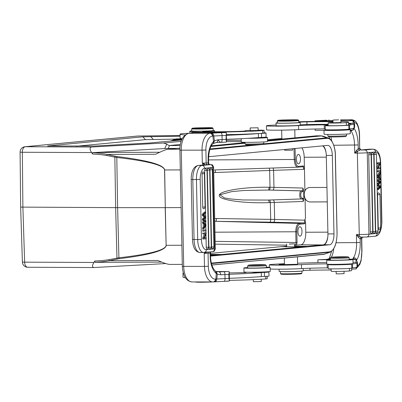<?xml version="1.0" encoding="UTF-8"?>
<svg xmlns="http://www.w3.org/2000/svg" width="402" height="402" viewBox="0 0 402 402"><rect width="100%" height="100%" fill="white"/><g stroke="black" fill="none" stroke-linecap="round" stroke-linejoin="round"><path stroke-width="0.6" d="M297.048 242.456L295.998 242.491C295.967 244.12 295.601 245.049 294.887 245.28L300.817 244.793A12.06 5.211 -90.2 0 0 305.771 232.245L305.565 222.381L304.43 223.763L299.807 224.205A7.256 3.136 -90.2 0 0 296.827 231.753L297.048 242.456L296.555 245.2L294.591 245.386M286.696 246.27L281.068 246.672L301.193 246.918M203.422 215.452L203.397 214.261L202.312 214.266L202.332 215.452L203.422 215.452A673.139 290.932 89.8 0 1 205.196 216.904L204.11 216.909A8.789 3.799 89.8 0 0 204.322 217.065A1361.941 588.634 89.8 0 0 202.407 219.05L202.432 220.035L203.518 220.03L203.497 219.045L202.407 219.05M203.397 214.261L205.668 211.99L205.688 213.035L204.181 214.377A14.849 6.417 -90.2 0 1 203.729 214.728M202.312 214.266L204.583 211.995L205.668 211.99M203.729 214.753A45.2 19.532 -90.2 0 1 204.161 215.065M204.166 215.04L205.759 216.361L205.784 217.593L204.598 218.859A10.924 4.718 -90.2 0 1 203.829 219.492A19.582 8.462 -90.2 0 1 204.392 219.869A477.616 206.427 89.8 0 0 205.854 220.904L205.874 221.929L204.789 221.934L202.432 220.035M205.874 221.929L203.518 220.03M203.497 219.045A1361.941 588.634 -90.2 0 1 205.407 217.06L204.322 217.065M202.332 215.452A673.139 290.932 -90.2 0 1 204.11 216.909M204.412 173.649A1.744 1.744 0 0 0 202.829 171.95A1.739 0.749 89.8 0 0 202.04 173.754L202.739 207.07A1.739 0.749 89.8 0 0 203.523 208.733A1.744 1.744 0 0 0 205.11 206.96L204.412 173.649L202.04 173.754M209.673 170.031A1.744 1.744 0 0 0 208.085 168.332A1.739 0.749 89.8 0 0 207.301 170.136L208.914 247.27A1.739 0.749 89.8 0 0 209.698 248.938A1.744 1.744 0 0 0 211.286 247.165L209.673 170.031L207.301 170.136M211.578 247.019L213.949 246.913A1.744 1.744 0 0 1 212.362 248.682A1.739 0.749 -90.2 0 1 211.578 247.019L209.965 169.885A1.739 0.749 -90.2 0 1 210.743 168.076A1.744 1.744 0 0 1 212.331 169.78L209.965 169.885M206.07 238.788L206.251 247.29L208.623 247.185L207.015 170.518A1.744 1.744 0 0 0 205.432 168.82A1.739 0.749 89.8 0 0 204.643 170.624L205.512 211.99M206.05 237.793L205.975 234.095M205.945 232.678L205.904 230.899M205.884 229.864L205.804 225.939M205.769 224.416L205.718 221.929M205.693 220.788L205.633 217.758M205.598 216.226L205.538 213.176M206.251 247.29A1.739 0.749 89.8 0 0 207.035 248.959A1.744 1.744 0 0 0 208.623 247.185M206.065 230.884L206.045 229.864L203.729 230.08L203.749 231.105L206.065 230.884M203.729 230.08L206.045 229.864M202.638 230.085L202.663 231.11L203.749 231.105M204.578 225.135A5.332 2.306 89.8 0 0 204.613 225.16L205.703 225.155A5.332 2.306 -90.2 0 1 205.241 224.768L204.553 223.994L204.608 226.612L205.271 225.688A11.306 4.889 -90.2 0 1 205.703 225.16M204.296 223.723L204.367 226.959L203.683 227.924L203.708 229.09L205.955 225.708L205.935 224.602L203.558 221.854L203.578 222.939L204.296 223.723L203.211 223.728L203.276 226.959L204.367 226.959M203.558 221.854L202.467 221.859L202.492 222.944L203.578 222.939M203.683 227.924L202.598 227.929L202.618 229.095L203.708 229.09M203.276 226.959L202.598 227.929M202.492 222.944L203.211 223.728M205.628 233.708L203.894 237.939L203.914 238.989L206.231 238.773L206.211 237.788L204.392 237.964L206.125 233.728L206.1 232.678L203.789 232.899L203.809 233.879L205.628 233.708M203.789 232.899L206.1 232.678M204.432 237.858L206.211 237.788M203.894 237.939L202.804 237.944L202.829 238.994L203.914 238.989M204.497 233.813L202.804 237.944M202.698 232.904L202.719 233.884L203.809 233.879M204.452 164.87L207.588 164.634A1.608 1.382 -94.6 0 1 206.171 163.026L202.317 163.142L202.96 164.418L204.1 163.709L202.317 163.142L202.045 150.152L205.899 150.036L206.171 163.026L208.08 162.875A1.608 1.382 85.4 0 0 209.502 164.478L208.216 162.87A1.608 1.382 -88.6 0 0 209.568 164.478L209.623 164.483M226.04 139.449L226.512 141.991L226.316 132.715L226.04 139.449A83.229 2.96 -1.2 0 1 222.12 139.594L217.914 139.77C217.829 141.439 217.276 142.363 216.261 142.539L213.005 143.65L213.552 142.68L213.517 141.559L214.492 140.77L217.914 139.77C219.19 141.388 220.256 142.243 221.1 142.338C221.738 142.177 222.08 141.263 222.12 139.594L222.05 135.575L213.799 135.992L214.487 140.75M212.874 136.057C212.663 134.384 211.839 133.449 210.392 133.248L209.955 133.283A2.814 2.422 85.4 0 1 212.432 136.092L212.874 136.057L213.502 141.564M189.005 133.288L188.101 133.439M245.069 143.886L245.888 144.67A8.578 0.307 -1.2 0 0 250.753 144.831A8.578 0.307 -1.2 0 0 263.029 144.313L263.818 143.494A9.382 0.332 -1.2 0 0 263.823 143.479A9.382 0.332 -1.2 0 1 253.124 144.032A9.382 0.332 -1.2 0 1 250.391 144.062A9.382 0.332 -1.2 0 1 245.069 143.886A9.382 0.332 -1.2 0 1 245.059 143.871L245.029 142.323M241.2 138.675L241.27 142.077A13.135 0.467 -1.2 0 0 254.411 142.268A13.135 0.467 -1.2 0 0 267.531 141.524L267.451 137.509A13.135 0.467 178.8 0 1 260.863 138.052A13.135 0.467 178.8 0 1 247.702 138.323M264.194 137.268A13.135 0.467 178.8 0 1 267.451 137.509M252.195 138.052L260.677 137.574M260.576 137.479L252.376 138.042M236.733 134.71L239.502 134.564L236.577 134.585M236.547 134.59C238.285 134.434 240.692 134.69 236.733 134.675C240.692 134.69 238.285 134.434 236.547 134.59M236.24 134.695L239.502 134.564L235.778 134.635M250.195 127.936L258.064 127.791L250.195 127.936M258.119 130.444L250.215 130.61M213.145 130.464A12.06 0.427 178.8 0 1 214.492 130.63A12.06 0.427 178.8 0 1 207.372 131.173A8.04 0.286 -1.2 0 0 202.623 131.534A8.04 0.286 -1.2 0 0 204.045 131.665A30.557 1.085 -1.2 0 0 237.959 131.379A10.723 0.382 -1.2 0 0 245.602 130.856A10.723 0.382 -1.2 0 0 245.466 130.796A9.382 0.332 178.8 0 1 245.346 130.745A9.382 0.332 178.8 0 1 250.205 130.354M258.114 130.168A9.382 0.332 178.8 0 1 264.104 130.354A9.382 0.332 178.8 0 1 262.702 130.56A39.401 1.402 178.8 0 1 218.442 132.092A39.401 1.402 178.8 0 1 189.799 131.348A39.401 1.402 178.8 0 1 190.623 131.042A12.06 0.427 178.8 0 1 191.709 130.911M291.591 119.776A10.186 0.362 -1.2 0 0 277.832 120.389A10.186 0.362 -1.2 0 0 284.43 120.605A10.186 0.362 -1.2 0 0 298.189 119.962A10.186 0.362 -1.2 0 0 291.591 119.776M284.254 121.163A10.723 0.382 -1.2 0 0 298.741 120.499A10.723 0.382 -1.2 0 0 298.736 120.489L298.786 122.509A10.723 0.382 -1.2 0 1 284.299 123.168A10.723 0.382 -1.2 0 1 277.345 122.957L277.305 120.952A10.723 0.382 -1.2 0 0 284.254 121.163M277.832 120.389L277.31 120.937A10.723 0.382 -1.2 0 0 277.305 120.952M338.605 119.831L332.946 120.077L338.605 119.831M340.906 122.565L333.002 122.731M340.881 121.414A39.401 1.402 178.8 0 1 348.574 122.082A39.401 1.402 178.8 0 1 346.328 122.6A9.382 0.332 178.8 0 1 335.901 123.032A9.382 0.332 178.8 0 1 328.102 122.871A9.382 0.332 178.8 0 1 332.841 122.479A10.723 0.382 -1.2 0 0 332.997 122.474M298.771 121.776A39.401 1.402 178.8 0 1 332.972 121.293M332.982 121.731A30.557 1.085 -1.2 0 0 306.917 121.876A8.04 0.286 -1.2 0 0 299.47 122.314A8.04 0.286 -1.2 0 0 299.731 122.384A12.06 0.427 178.8 0 1 300.123 122.479A12.06 0.427 178.8 0 1 288.073 123.163A12.06 0.427 178.8 0 1 276.008 122.987A12.06 0.427 178.8 0 1 277.34 122.761M328.102 122.871L328.158 125.55A9.382 0.332 -1.2 0 0 335.956 125.71A9.382 0.332 -1.2 0 0 346.383 125.278A39.401 1.402 -1.2 0 0 348.629 124.761L348.574 122.082M276.008 122.987L276.063 125.665A12.06 0.427 -1.2 0 0 288.128 125.841A12.06 0.427 -1.2 0 0 300.183 125.158L300.123 122.479M300.173 124.866A8.04 0.286 178.8 0 1 306.972 124.555A30.557 1.085 178.8 0 1 328.132 124.339M348.614 123.997L349.504 124.007M349.504 123.967L351.087 123.927M351.082 123.881L348.609 123.977M348.609 123.846L350.102 123.851L348.609 123.826M328.675 136.791A8.578 0.307 -1.2 0 0 337.253 136.906A8.578 0.307 -1.2 0 0 345.815 136.434L346.604 135.61A9.382 0.332 -1.2 0 0 346.609 135.6A9.382 0.332 -1.2 0 1 337.549 136.122A9.382 0.332 -1.2 0 1 327.856 136.007A9.382 0.332 -1.2 0 0 327.856 136.007L328.675 136.791M323.972 130.178L324.057 134.198A13.135 0.467 -1.2 0 0 337.198 134.389A13.135 0.467 -1.2 0 0 350.323 133.645L350.237 129.63A13.135 0.467 178.8 0 1 337.117 130.369A13.135 0.467 178.8 0 1 323.972 130.178A13.135 0.467 178.8 0 1 327.213 129.806M346.986 129.389A13.135 0.467 178.8 0 1 350.237 129.63M330.745 129.962L337.112 130.142L343.464 129.695M343.358 129.595L337.323 130.127L330.846 129.856M348.599 123.319L351.986 123.293A80.415 2.859 178.8 0 1 354.011 123.886A80.415 2.859 178.8 0 1 349.544 124.921A13.402 0.477 -1.2 0 0 348.8 125.092A13.402 0.477 -1.2 0 0 348.8 125.097A11.794 0.417 178.8 0 1 348.8 125.102A11.794 0.417 178.8 0 1 337.022 125.771A11.794 0.417 178.8 0 1 325.218 125.6A11.794 0.417 178.8 0 1 328.153 125.258M348.886 129.102A13.402 0.477 178.8 0 1 349.629 128.936A80.415 2.859 -1.2 0 0 354.092 127.901L354.011 123.886M325.218 125.6L325.303 129.615A11.794 0.417 -1.2 0 0 337.102 129.786A11.794 0.417 -1.2 0 0 348.886 129.122A11.794 0.417 -1.2 0 0 348.886 129.117L348.8 125.112M328.143 124.821L324.233 124.851A24.125 0.859 -1.2 0 0 298.57 125.59A18.763 0.668 178.8 0 1 278.099 126.168A18.763 0.668 178.8 0 1 266.446 125.796A18.763 0.668 178.8 0 1 271.842 125.213A61.652 2.191 178.8 0 1 276.048 124.987M266.446 125.796L266.531 129.811A18.763 0.668 -1.2 0 0 278.184 130.183A18.763 0.668 -1.2 0 0 298.656 129.605A24.125 0.859 178.8 0 1 324.319 128.871L325.288 128.861M323.977 130.333L315.143 130.293L315.113 129.007M314.957 121.404L314.942 120.871L315.811 120.756L326.504 120.198M378.227 185.307L377.141 185.312L378.729 186.634L379.82 186.628L378.227 185.307L378.202 184.046L379.393 182.779A10.924 4.718 -90.2 0 1 380.156 182.151A19.582 8.462 -90.2 0 1 379.594 181.774A477.616 206.427 89.8 0 0 378.131 180.739L378.111 179.709L380.468 181.609L380.488 182.598L378.578 184.578A8.789 3.799 -90.2 0 1 378.79 184.739A673.139 290.932 89.8 0 0 380.563 186.191L380.588 187.382L378.317 189.654L378.297 188.603L377.207 188.608L377.232 189.659L378.317 189.654M378.297 188.603L379.81 187.267A14.849 6.417 -90.2 0 1 380.257 186.91L379.166 186.915A14.849 6.417 89.8 0 0 378.719 187.272L377.207 188.608M380.257 186.91A45.2 19.532 -90.2 0 1 379.82 186.603M378.769 186.634A45.2 19.532 89.8 0 0 379.166 186.915M378.202 184.046L377.111 184.051L377.141 185.312M380.156 182.146L379.071 182.151A10.924 4.718 89.8 0 0 378.302 182.784L377.111 184.051M379.594 181.774L378.508 181.779A19.582 8.462 89.8 0 0 379.071 182.151M378.111 179.709L377.021 179.714L377.046 180.744A477.616 206.427 -90.2 0 1 378.508 181.779M377.046 180.744L378.131 180.739M378.267 228.034A1.739 0.749 89.8 0 0 379.051 229.698A1.744 1.744 0 0 0 380.639 227.929L378.267 228.034L377.573 194.724A1.739 0.749 89.8 0 1 378.352 192.915A1.744 1.744 0 0 1 379.94 194.613L377.573 194.724M373.011 231.652A1.739 0.749 89.8 0 0 373.795 233.321A1.744 1.744 0 0 0 375.383 231.547L373.011 231.652L371.398 154.519A1.739 0.749 89.8 0 1 372.177 152.715A1.744 1.744 0 0 1 373.765 154.413L371.398 154.519M368.734 154.775A1.739 0.749 -90.2 0 1 369.513 152.966A1.744 1.744 0 0 1 371.106 154.664L368.734 154.775L370.348 231.909L372.719 231.798L371.106 154.664M371.131 233.572A1.739 0.749 -90.2 0 1 370.348 231.909M375.669 231.17A1.739 0.749 89.8 0 0 376.453 232.833A1.744 1.744 0 0 0 378.041 231.06L375.669 231.17L374.061 154.499A1.739 0.749 89.8 0 1 374.845 152.695A1.744 1.744 0 0 1 376.433 154.393L374.061 154.499M377.925 170.755L377.945 171.78L380.257 171.559L380.237 170.533L376.835 170.76L376.855 171.785L377.945 171.78M376.835 170.76L380.237 170.533M379.433 177.644L379.377 175.031L378.714 175.95A11.306 4.889 -90.2 0 1 378.287 176.483A5.332 2.306 -90.2 0 1 378.744 176.87L379.433 177.644M379.689 177.915L379.624 174.684L380.302 173.714L380.282 172.548L378.031 175.935L378.056 177.036L380.433 179.784L380.408 178.699L379.689 177.915M378.031 175.935L376.945 175.94L376.965 177.041L378.056 177.036M376.965 177.041L379.342 179.789L380.433 179.784M376.945 175.94L379.192 172.553L380.282 172.548M378.362 167.935L380.096 163.699L380.071 162.649L377.759 162.87L377.779 163.85L379.594 163.679L377.865 167.91L377.885 168.961L380.202 168.745L380.181 167.76L378.362 167.935M377.865 167.91L376.774 167.915L376.8 168.966L377.885 168.961M378.463 163.785L376.774 167.915M377.759 162.87L376.669 162.875L376.689 163.855L377.779 163.85M376.669 162.875L380.071 162.649M378.403 167.83L380.181 167.76M361.614 237.215L359.318 236.301L358.383 237.326L360.137 238.833A1.608 1.507 92.1 0 1 361.614 237.215A1.608 1.502 -96.6 0 0 360.227 238.828L360.212 242.456L356.589 242.592L356.423 234.552L359.056 234.532A7.909 0.281 -1.2 0 0 368.966 234.185L377.222 233.401A10.723 4.633 -90.2 0 0 381.624 222.246L380.367 162.252A10.723 4.633 -90.2 0 0 375.513 151.981L367.257 152.765L368.966 234.185A2.814 2.538 84.6 0 1 366.694 236.999L361.549 237.22M358.383 237.326L356.423 234.557L359.318 236.301L357.348 153.117A2.814 0.99 -90.4 0 1 357.539 151.303L354.715 153.137L354.549 145.102A15.949 5.613 89.6 0 0 350.876 130.886L352.856 130.037M355.569 259.551L353.067 258.305L353.509 257.612C355.157 257.742 356.192 258.587 356.609 260.139M329.328 258.33L331.102 257.391M328.926 258.787L330.409 258.19M330.434 259.33L327.102 259.355A2.814 2.111 -93.5 0 0 326.997 259.36A2.814 2.111 -93.5 0 0 326.876 259.37M317.912 262.601L317.856 259.873L318.866 259.752A26.803 0.955 -1.2 0 0 327.102 259.355L330.434 258.19M353.067 258.305L352.765 259.164L353.624 259.34A80.415 2.859 178.8 0 1 354.835 259.481L355.961 259.657L356.016 262.481M353.866 259.34L353.624 259.34A21.447 0.764 -1.2 0 1 352.76 259.164L349.197 259.189M336.067 257.476A8.578 0.307 178.8 0 1 331.198 257.29A8.578 0.307 178.8 0 1 339.765 256.818A8.578 0.307 178.8 0 1 348.343 256.933A8.578 0.307 178.8 0 1 336.067 257.476M335.735 258.31A9.382 0.332 178.8 0 1 330.409 258.119A9.382 0.332 178.8 0 1 330.414 258.109L330.449 259.999A9.382 0.332 -1.2 0 0 335.776 260.184A9.382 0.332 -1.2 0 0 349.207 259.602L349.167 257.727A9.382 0.332 178.8 0 1 335.735 258.31M348.343 256.933L349.162 257.717A9.382 0.332 178.8 0 1 349.167 257.727M349.197 259.275A13.135 0.467 178.8 0 1 352.961 259.526A13.135 0.467 178.8 0 1 334.157 260.34A13.135 0.467 178.8 0 1 326.695 260.074A13.135 0.467 178.8 0 1 330.439 259.672L318.726 259.757M326.695 260.074L326.781 264.094A13.135 0.467 -1.2 0 0 334.243 264.355A13.135 0.467 -1.2 0 0 353.041 263.541L352.961 259.526M345.941 264.104L337.378 264.596L333.901 264.36M284.45 264.184L279.018 264.531L281.792 264.667L297.606 264.275L297.455 256.913M336.117 271.435L336.167 273.807L338.414 273.888L344.072 273.641L344.022 271.285M303.229 270.566A8.04 0.286 178.8 0 1 310.022 270.25A30.557 1.085 178.8 0 1 331.183 270.038M279.068 269.194L279.114 271.36A12.06 0.427 -1.2 0 0 291.184 271.536A12.06 0.427 -1.2 0 0 303.234 270.858L303.183 268.521M331.158 268.832L331.208 271.244A9.382 0.332 -1.2 0 0 339.012 271.41A9.382 0.332 -1.2 0 0 349.433 270.973A39.401 1.402 -1.2 0 0 351.68 270.461L351.634 268.199M212.246 281.938A10.186 0.362 178.8 0 1 200.412 282.224A10.186 0.362 178.8 0 1 195.417 282.028L195.322 281.938M253.335 279.641L253.376 281.691L261.285 281.526L261.235 279.244M229.411 280.355A39.401 1.402 -1.2 0 0 265.812 278.933A9.382 0.332 -1.2 0 0 267.214 278.727L267.159 276.269M253.28 265.355A8.578 0.307 178.8 0 1 248.411 265.169A8.578 0.307 178.8 0 1 256.978 264.697A8.578 0.307 178.8 0 1 265.551 264.812A8.578 0.307 178.8 0 1 253.28 265.355M265.551 264.812L266.375 265.596A9.382 0.332 178.8 0 1 266.38 265.606A9.382 0.332 178.8 0 1 252.948 266.189A9.382 0.332 178.8 0 1 247.617 266.003A9.382 0.332 178.8 0 1 247.627 265.988L248.411 265.169M247.617 266.003L247.657 267.878A9.382 0.332 -1.2 0 0 252.989 268.064A9.382 0.332 -1.2 0 0 266.42 267.481L266.38 265.606M266.41 267.154A13.135 0.467 178.8 0 1 270.169 267.405A13.135 0.467 178.8 0 1 251.371 268.219A13.135 0.467 178.8 0 1 243.908 267.953A13.135 0.467 178.8 0 1 247.652 267.551M243.908 267.953L243.989 271.973A13.135 0.467 -1.2 0 0 251.451 272.234A13.135 0.467 -1.2 0 0 270.255 271.42L270.169 267.405M263.154 271.983L254.587 272.476L251.109 272.239M229.366 278.325A80.415 2.859 -1.2 0 0 261.36 276.616A13.402 0.477 178.8 0 1 264.476 276.43A11.794 0.417 -1.2 0 0 269.008 276.003L268.928 271.983A11.794 0.417 178.8 0 1 264.39 272.41A13.402 0.477 -1.2 0 0 261.275 272.601A80.415 2.859 178.8 0 1 229.286 274.305M229.251 272.868A24.125 0.859 -1.2 0 0 232.321 272.878L245.858 272.591A11.794 0.417 178.8 0 1 245.341 272.481A11.794 0.417 178.8 0 1 247.245 272.209M267.013 271.797A11.794 0.417 178.8 0 1 268.928 271.983M183.418 273.43A61.652 2.191 178.8 0 1 182.955 273.174L183.041 277.194A61.652 2.191 -1.2 0 0 185.352 277.737M182.955 273.174A61.652 2.191 178.8 0 1 183.277 272.943M289.505 244.029L293.148 243.873L289.505 244.029M289.214 244.084L294.555 243.843L289.214 244.084M300.47 158.951A4.693 2.025 89.8 0 0 298.425 154.453A4.693 2.025 89.8 0 0 296.42 159.152A4.693 2.025 89.8 0 0 298.465 163.835A4.693 2.025 89.8 0 0 300.47 158.951M301.982 231.266A4.693 2.025 89.8 0 0 299.942 226.763A4.693 2.025 89.8 0 0 297.932 231.467A4.693 2.025 89.8 0 0 299.977 236.145A4.693 2.025 89.8 0 0 301.982 231.266M214.693 218.502L216.482 218.527A2.678 0.719 -89.1 0 1 215.758 221.311L269.953 222.165A2.678 0.719 90.9 0 0 270.682 219.381L274.631 219.447A2.678 1.116 -88.6 0 1 273.511 222.236L303.706 222.964C304.414 222.733 304.776 221.809 304.801 220.175L274.631 219.447L274.275 202.442L270.33 202.573A2.678 0.724 87.8 0 0 269.561 200.005M214.753 221.296L299.083 223.401A0.804 0.724 84.6 0 1 299.807 224.205M302.912 188.041C302.887 189.674 302.52 190.603 301.817 190.829L272.837 190.131A2.678 1.116 -88.6 0 0 273.963 187.347L270.008 187.277L269.657 170.468L273.606 170.337L273.963 187.347L302.912 188.041L303.676 190.246L302.54 191.633L302.068 191.674A3.236 1.397 -90.2 0 0 300.741 195.04A3.236 1.397 -90.2 0 0 302.203 198.146L302.676 198.101L303.862 199.261L303.771 194.754L305.078 198.94C306.455 200.894 308.254 201.899 310.48 201.96L327.263 201.884M294.028 148.594L292.566 148.81M214.743 169.945A2.678 0.724 -92.2 0 1 215.517 172.513L269.657 170.468A2.678 0.724 87.8 0 0 269.159 168.152M213.733 172.579L215.517 172.513M214.678 169.94L297.907 167.202C295.787 166.93 294.571 164.358 294.259 159.478L295.309 159.443L295.088 148.74L294.033 148.775L294.259 159.478L208.548 159.911M269.064 187.262A2.678 0.719 -89.1 0 1 268.34 190.045L269.28 190.061A2.678 0.719 90.9 0 0 270.008 187.277L269.064 187.262C243.667 186.814 218.839 190.91 219.211 195.488C219.03 200.07 244.019 203.618 269.385 202.608L268.546 200.035M301.425 198.955L267.43 200.075L242.763 199.96L230.416 198.95L224.296 197.9L219.914 194.769L231.708 191.613L243.903 190.493L268.34 190.045L301.344 190.875A0.804 0.724 84.6 0 1 302.068 191.674M305.565 222.381C304.957 220.944 304.927 219.472 305.475 217.964L304.801 220.175M309.756 187.513C301.761 188.061 302.711 202.342 310.711 201.935L327.263 201.864M326.957 187.422L309.64 187.523C307.646 187.759 306.063 188.769 304.902 190.558L303.771 194.754L303.676 190.246M301.59 198.945L301.987 198.905A0.804 0.724 -95.4 0 0 302.028 198.905C302.716 199.035 303.103 199.894 303.193 201.472L303.862 199.261M302.565 166.76C303.259 166.89 303.651 167.75 303.736 169.327L304.409 167.116L304.203 157.252A12.06 5.211 -90.2 0 0 301.937 147.841M297.988 167.192L302.53 166.76A0.804 0.724 -95.4 0 0 303.219 165.956L304.409 167.116L304.902 190.558M20.643 207.13L22.401 262.064L24.643 262.159A5.362 3.121 90.3 0 0 27.738 267.25L27.738 267.25A5.362 3.121 90.3 0 0 27.874 267.25M165.755 263.556L94.038 267.551C92.073 267.255 92.023 265.561 93.892 262.471L94.877 260.993L94.807 262.275L95.671 262.325M177.036 148.393L164.74 148.539L92.505 152.67C98.842 153.046 103.696 153.639 107.063 154.448L117.042 156.554C148.067 160.383 163.941 164.855 164.664 169.966L165.297 207.653L164.559 169.971C163.845 165.197 147.926 161.031 116.806 157.463L117.615 207.648L165.192 207.653L166.137 245.31C165.624 250.079 149.876 254.24 118.907 257.798L108.852 259.677L109.289 260.692C105.952 261.456 101.123 261.988 94.802 262.28M182.292 264.385L170.071 264.431C167.815 264.4 163.765 263.089 157.911 260.496L109.289 260.687L119.178 258.677C150.047 254.873 165.735 250.416 166.242 245.31L181.89 245.25M166.137 245.31L165.297 207.653L181.101 207.588M115.183 156.217A1.342 0.759 102.9 0 0 114.841 157.147L116.806 157.463A1.342 0.673 96.4 0 1 117.042 156.554M119.178 258.677A1.342 0.683 -96.4 0 1 118.907 257.798L117.615 207.648L115.655 207.643L114.841 157.147L106.671 155.499L107.063 154.448L155.685 154.257C161.795 151.167 165.905 149.494 168.026 149.248L179.89 149.202M179.92 148.117L168.026 149.248M92.51 152.675L92.636 154.056L91.586 152.569C89.535 149.323 89.566 147.474 91.681 147.026L163.594 143.017L166.765 144.122L169.031 145.564L180.166 145.519M182.091 138.936L178.327 139.092L182.046 139.027M182.011 139.102L175.076 139.223L182.061 138.856L175.925 138.891L182.166 138.785M181.935 139.258L174.644 139.388L181.975 139.182M179.774 139.484L175.991 139.61L179.774 139.484M181.744 139.685L173.865 139.685L181.905 139.333M181.865 139.414L180.88 139.605L181.784 139.6M181.659 139.896L174.88 140.087L180.825 140.052M179.312 140.197L172.021 140.398L178.935 140.137L172.855 140.072L179.699 139.881L173.433 139.851L181.699 139.795M172.021 140.398L172.011 140.891M172.016 140.479L170.599 141.027M171.533 140.936L172.011 140.75M175.729 139.092L145.474 139.645L76.47 146.212M180.086 136.193L142.886 136.826L145.474 139.645M181.624 139.976L149.474 143.001L94.666 146.057L47.602 145.966L142.886 136.826M137.881 136.027A5.362 1.442 89.4 0 0 137.826 136.022A5.362 1.442 89.4 0 0 137.775 136.027A5.362 4.829 -95.4 0 0 137.378 136.047L24.954 146.745A5.362 4.829 84.6 0 1 25.351 146.725A5.362 3.121 90.3 0 0 22.341 152.257L20.1 152.137L20.643 207.105L115.655 207.643L116.957 258.104A1.342 0.779 -102.5 0 0 117.334 259.004M163.594 143.017L181.116 141.348M169.031 145.564L180.332 144.489M241.26 141.584L226.502 141.64M281.817 138.419L267.496 139.78M208.568 156.725L327.6 145.398A10.452 4.517 -90.2 0 1 327.776 145.388A10.452 4.517 -90.2 0 1 332.333 155.413L333.977 233.889A10.452 4.517 -90.2 0 1 329.68 244.763L210.563 256.099M323.012 145.836A10.452 4.517 -90.2 0 1 326.072 152.705A12.276 5.306 89.8 0 0 322.67 145.866M327.831 236.672A10.452 4.517 -90.2 0 1 323.67 244.783A12.276 5.306 89.8 0 0 327.831 236.672A10.452 4.517 89.8 0 0 327.931 233.909L326.288 155.438A10.452 4.517 89.8 0 0 326.072 152.705M210.547 255.546L323.64 244.783A10.452 4.517 89.8 0 0 323.67 244.783M263.451 143.871L326.761 137.846L328.359 138.067L323.123 136.172M209.799 149.519L327.102 138.353A18.341 7.924 -90.2 0 1 335.404 155.926L337.067 232.783C336.966 243.16 334.65 249.617 330.117 252.16L211.467 263.581M267.511 140.464L316.173 135.831A20.909 9.035 -90.2 0 1 316.53 135.816L320.625 135.816A2.663 2.397 84.6 0 1 321.369 135.941L326.761 137.846A0.538 0.482 84.6 0 1 327.102 138.353M211.382 145.805L245.034 142.604M286.711 246.808L285.721 246.833M294.606 246.25L307.445 246.325M302.138 246.833L294.621 246.788M284.671 149.484L284.686 150.268L292.204 150.172L292.596 150.102L292.566 148.73M215.562 255.069L210.537 255.044M216.507 254.984L210.537 254.948M210.527 254.411L221.809 254.476M301.897 271.079L301.942 273.159A10.723 0.382 178.8 0 1 301.932 273.174L301.41 273.722A10.186 0.362 178.8 0 1 287.651 274.335A10.186 0.362 178.8 0 1 281.053 274.149L280.511 273.621A10.723 0.382 178.8 0 1 280.501 273.611L280.455 271.531M301.932 273.174A10.723 0.382 178.8 0 1 287.455 273.822A10.723 0.382 178.8 0 1 280.511 273.621M301.676 271.099A10.723 0.382 178.8 0 1 291.184 271.626A10.723 0.382 178.8 0 1 280.681 271.541M353.016 262.305L354.896 262.295A80.415 2.859 178.8 0 1 356.921 262.888A80.415 2.859 178.8 0 1 352.453 263.923A13.402 0.477 -1.2 0 0 351.71 264.094A13.402 0.477 -1.2 0 0 351.715 264.099A11.794 0.417 178.8 0 1 351.715 264.104A11.794 0.417 178.8 0 1 339.931 264.772A11.794 0.417 178.8 0 1 328.132 264.601A11.794 0.417 178.8 0 1 330.032 264.33M328.132 264.601L328.213 268.616A11.794 0.417 -1.2 0 0 340.017 268.787A11.794 0.417 -1.2 0 0 351.8 268.124A11.794 0.417 -1.2 0 0 351.795 268.119A13.402 0.477 178.8 0 1 352.539 267.938A80.415 2.859 -1.2 0 0 357.006 266.903L356.921 262.888M270.204 268.983A18.763 0.668 -1.2 0 0 301.565 268.606A24.125 0.859 178.8 0 1 327.228 267.873L328.198 267.863M326.776 263.858A24.125 0.859 -1.2 0 0 301.485 264.591A18.763 0.668 178.8 0 1 281.008 265.169A18.763 0.668 178.8 0 1 269.355 264.797A18.763 0.668 178.8 0 1 274.752 264.214A61.652 2.191 178.8 0 1 284.44 263.727M297.586 263.215A61.652 2.191 178.8 0 1 310.57 262.833A26.803 0.955 -1.2 0 0 318.927 262.566L326.746 262.506M355.961 259.657L357.484 262.194L357.564 266.209L356.152 268.933L351.655 269.149M356.122 267.345L356.152 268.933M352.931 259.496L354.835 259.481M329.062 119.962L329.107 119.962A2.814 2.623 -96.4 0 0 328.806 119.982M354.328 122.002A2.814 2.633 -96.6 0 0 351.705 119.791L353.428 120.856M362.519 149.84L372.915 149.177L364.664 149.966A2.814 2.538 84.6 0 1 367.257 152.765A7.909 0.281 178.8 0 1 357.348 153.117L354.715 153.137L356.559 150.288A1.608 0.377 49.2 0 0 357.539 151.303L359.875 150.167A1.608 1.502 83.4 0 1 358.338 148.574L359.659 148.418A1.608 1.502 83.4 0 0 361.197 150.016L362.383 149.835M350.057 129.801L350.876 130.896M350.378 130.293L351.398 130.127M356.559 150.288L358.338 148.574M359.79 150.177A1.608 1.497 75 0 1 358.247 148.589L358.172 144.966L333.735 145.258M362.503 149.83L361.162 149.901M335.183 119.907L334.826 119.917M350.248 130.137L353.242 129.931L354.654 127.208L354.569 123.193L353.046 120.655L340.866 120.565M332.956 120.625L315.957 120.751A26.803 0.955 -1.2 0 0 326.821 120.173M353.046 120.655L353.107 123.479M353.207 128.344L353.242 129.931M281.887 139.097L281.641 130.147M207.553 127.65A10.186 0.362 -1.2 0 0 192.196 128.273A10.186 0.362 -1.2 0 0 202.382 128.434A10.186 0.362 -1.2 0 0 212.552 127.846A10.186 0.362 -1.2 0 0 207.553 127.65M192.196 128.273L191.669 128.821A10.723 0.382 -1.2 0 0 191.664 128.831A10.723 0.382 -1.2 0 0 197.754 129.047A10.723 0.382 -1.2 0 0 213.105 128.384A10.723 0.382 -1.2 0 0 213.095 128.369L212.552 127.846M191.664 128.831L191.709 130.977A10.723 0.382 -1.2 0 0 197.799 131.193A10.723 0.382 -1.2 0 0 213.15 130.524L213.105 128.384M226.356 134.66A39.401 1.402 -1.2 0 0 262.757 133.238A9.382 0.332 -1.2 0 0 264.159 133.032L264.104 130.354M227.748 134.821L226.361 134.791M226.361 134.896L227.14 134.906L226.366 134.946M226.366 134.966L227.663 134.891L226.361 134.871M226.361 134.811L227.748 134.791M235.024 134.6L232.492 134.665L235.029 134.76M231.386 134.851L231.748 134.836M228.949 134.891L229.296 134.77M232.024 134.816L228.683 134.881L232.306 134.76M228.391 134.836L228.683 134.881M226.457 139.323A80.415 2.859 -1.2 0 0 258.446 137.615A13.402 0.477 178.8 0 1 261.566 137.429A11.794 0.417 -1.2 0 0 266.099 137.002L266.013 132.982A11.794 0.417 178.8 0 1 261.481 133.409A13.402 0.477 -1.2 0 0 258.365 133.6A80.415 2.859 178.8 0 1 226.371 135.303M264.154 132.796A11.794 0.417 178.8 0 1 266.013 132.982M185.121 134.936A61.652 2.191 178.8 0 1 180.041 134.173A61.652 2.191 178.8 0 1 180.453 133.911A18.763 0.668 178.8 0 1 189.839 133.213L189.799 131.348M180.041 134.173L180.126 138.193A61.652 2.191 -1.2 0 0 182.207 138.71M190.503 133.147L192.206 132.529L225.286 132.534A80.415 2.859 178.8 0 1 220.909 132.695L211.417 133.168A2.814 2.322 85.8 0 1 213.799 135.992L212.879 136.067M221.175 142.333A80.415 2.859 -1.2 0 0 225.487 142.172L216.336 142.534M225.487 142.172L226.512 141.991M226.316 132.715L225.286 132.534M213.628 143.172L214.492 140.77M215.552 271.214C212.497 268.33 210.839 263.481 210.573 256.677L210.181 256.737A18.763 9.553 90 0 0 216.266 273.455L215.874 279.073C215.728 280.747 214.934 281.686 213.487 281.892L213.648 281.882M203.095 165.001L202.96 164.418A4.698 4.04 -94.6 0 0 202.553 165.051M204.603 164.86L205.04 164.76L204.1 163.709M204.914 164.83L198.367 165.463A13.537 5.849 89.8 0 0 192.809 179.543L191.211 179.488C191.096 173.558 192.729 166.478 198.161 165.473A2.814 2.538 84.6 0 1 198.367 165.463L201.995 165.448A2.814 2.538 84.6 0 1 204.593 168.247L212.849 167.463A2.814 2.538 -95.4 0 0 210.251 164.659L201.995 165.448A13.537 5.849 -90.2 0 0 196.432 179.528L192.809 179.543L194.065 239.537L197.694 239.522L201.442 239.396L200.186 179.403A10.723 4.633 -90.2 0 1 204.593 168.247M216.16 271.546L217.301 274.169L216.778 279.003L215.874 279.068M215.547 271.26L216.266 273.455L217.311 274.169L220.743 274.752L224.949 274.576L225.045 278.596A83.229 2.96 -1.2 0 0 228.949 278.45L229.421 280.993L224.065 281.34A2.814 1.075 -92 0 0 225.045 278.596L216.778 279.003A2.814 2.327 85.8 0 1 214.668 281.807A2.814 2.327 85.8 0 1 214.507 281.812L224.025 281.34A2.814 1.075 -92 0 0 224.07 281.34L213.236 281.918A2.814 2.422 85.4 0 1 213.065 281.928A16.216 8.256 -90 0 1 212.723 281.938A16.216 8.256 -90 0 1 204.477 266.39L208.331 266.275A13.402 6.824 -90 0 0 215.432 279.114A2.814 2.422 85.4 0 1 213.236 281.918L191.96 281.938A16.216 8.256 90 0 0 192.091 281.938M210.573 256.677L210.482 252.406L210.105 253.114L204.206 253.401L205.97 252.793L204.794 252.129L204.206 253.401L204.477 266.39L183.714 266.39A16.216 8.256 90 0 0 191.96 281.938C186.206 281.169 182.995 275.968 182.332 266.33L183.714 266.39L181.277 150.152L179.895 150.097L182.332 266.33M210.568 251.858A1.608 1.377 -100.6 0 0 210.105 253.114L210.181 256.737M210.477 251.868A1.608 1.382 -94.6 0 0 209.975 253.129M205.97 252.793L206.864 251.803M215.819 271.531L228.195 271.536A80.415 2.859 178.8 0 1 223.813 271.697A21.447 0.764 -1.2 0 0 218.969 271.898C219.994 272.124 220.582 273.074 220.743 274.752M217.874 271.898L216.165 271.546M228.949 278.45L228.864 274.435L229.23 271.717L228.195 271.536M229.421 280.993L229.23 271.717M215.231 244.16L286.676 245.165M294.586 245.275L294.887 245.28M284.691 246.325L286.696 246.135M281.068 246.672L210.502 253.391M202.739 207.07L205.11 206.96M208.914 247.27L211.286 247.165M207.015 170.518L204.643 170.624M205.241 224.768L204.568 224.773M205.271 225.688L204.588 225.693M201.442 239.396A10.723 4.633 -90.2 0 0 206.296 249.667L214.552 248.883L212.849 167.463A7.909 0.281 178.8 0 0 213.623 167.327C212.784 165.232 212.236 164.398 211.975 164.82L209.563 164.478M208.618 163.458L208.532 159.187L208.141 159.247L208.08 162.875M213.517 141.589A18.763 9.553 90 0 0 208.141 159.247M216.397 142.529A21.447 0.764 178.8 0 1 220.954 142.343M225.954 135.434A83.229 2.96 178.8 0 1 222.05 135.575A2.814 1.075 -92 0 0 220.909 132.695M207.382 131.74L207.372 131.173M346.383 125.278L346.328 122.6M306.972 124.555L306.917 121.876M349.544 124.921L349.629 128.936M324.233 124.851L324.319 128.871M298.57 125.59L298.656 129.605M379.81 187.267L378.719 187.272M379.393 182.779L378.302 182.784M330.941 136.936A15.949 5.613 -90.4 0 1 331.66 140.916M353.509 257.612A15.949 5.613 89.6 0 0 356.589 242.592L336.052 242.748M356.624 260.084A18.763 6.603 89.6 0 0 360.212 242.456M310.022 270.25L309.982 268.234M265.757 276.36L265.812 278.933M261.36 276.616L261.275 272.601M264.476 276.43L264.39 272.41M269.385 202.608L270.33 202.573L270.682 219.381L216.482 218.527M296.827 231.753L214.98 232.195M215.17 241.356L295.998 242.491L295.772 231.788C295.872 226.884 296.977 224.09 299.083 223.401L303.706 222.964A0.804 0.724 -95.4 0 1 304.43 223.763M269.953 222.165L273.511 222.236M273.199 199.884A2.678 1.121 -91.9 0 1 274.275 202.442L303.193 201.472M295.309 159.443A7.256 3.136 -90.2 0 0 298.596 166.398A0.804 0.724 84.6 0 1 297.907 167.202M298.596 166.398L303.219 165.956M272.903 168.026A2.678 1.121 -91.9 0 1 273.606 170.337L303.736 169.327M269.28 190.061L272.837 190.131M305.078 198.94L305.475 217.964M302.203 198.146A0.804 0.724 84.9 0 1 301.55 198.95L302.028 198.905A0.804 0.724 -95.4 0 0 302.676 198.101M301.47 198.955L301.55 198.95A0.804 0.724 84.9 0 1 301.51 198.95L267.43 200.075M301.51 198.95C299.269 199.402 299.088 190.844 301.344 190.875L301.817 190.829A0.804 0.724 -95.4 0 1 302.54 191.633M91.586 152.569L22.341 152.257L22.884 207.226L24.643 262.159L93.892 262.471M180.312 169.905L164.559 169.971M108.857 259.687A167.086 135.675 85.1 0 1 94.877 260.988M93.37 152.519L159.77 152.257M168.222 148.428L169.538 145.559M166.765 144.122L164.74 148.539M153.212 139.353L150.624 136.534M48.923 146.052L48.381 145.82M137.378 136.047A5.362 5.362 0 0 1 137.826 136.022L180.071 135.554L137.775 136.027L25.351 146.725L91.681 147.026M226.477 140.328L241.23 140.273L226.477 140.338M332.333 155.413L326.288 155.438M333.977 233.889L327.931 233.909M329.68 244.763L323.64 244.783M335.293 155.906L337.017 232.793A18.341 7.924 -90.2 0 1 329.484 251.868L211.351 263.114M330.107 252.16L323.846 254.33L329.158 252.381A0.538 0.482 -95.4 0 0 329.484 251.868M209.98 148.961L253.717 144.8M328.374 138.062C331.168 138.283 335.499 146.273 335.459 155.916L335.404 155.926M323.107 254.461A2.663 2.397 -95.4 0 0 323.303 254.451A2.663 2.397 -95.4 0 0 323.846 254.33L211.864 264.988M211.035 146.444L245.049 143.207M267.526 141.067L321.369 135.941L323.113 136.172L320.982 135.796M211.145 146.233L245.044 143.006M267.521 140.871L320.625 135.816L316.173 135.831M92.636 154.061A167.086 135.781 86.8 0 1 106.671 155.489M322.258 244.918L300.817 244.793M305.771 232.245L327.896 232.15M326.323 157.157L304.203 157.252M349.383 268.43L349.433 270.973M352.453 263.923L352.539 267.938M351.8 268.124L351.715 264.104L351.795 268.119M327.153 264.194L327.228 267.873M301.485 264.591L301.565 268.606M333.73 248.748A15.949 5.613 -90.4 0 1 331.283 257.255M354.504 122.575A13.402 4.718 -90.4 0 1 359.388 135.429L359.569 135.389C359.458 130.745 358.679 126.886 357.227 123.826C356.202 121.419 354.433 120.072 351.921 119.776L340.534 119.861M340.675 119.876L351.705 119.791A16.216 5.708 -90.4 0 1 351.921 119.776M357.554 265.576A13.402 4.718 -90.4 0 0 361.82 251.667L361.086 260.757L359.84 264.335L357.338 267.531M361.82 251.667L361.549 238.677L360.227 238.828M362.946 237.059C362.855 236.647 362.448 237.175 361.73 238.637L361.549 238.677A1.608 1.502 83.4 0 1 362.423 237.195M361.699 237.21L366.483 237.009M366.694 236.999L374.95 236.21A2.814 2.538 -95.4 0 0 377.222 233.401M381.624 222.246L381.9 222.195C381.337 231.421 379.021 236.09 374.95 236.21M381.9 222.195L380.644 162.207L380.367 162.252M369.292 149.192A2.814 2.538 -95.4 0 0 369.081 149.202L369.523 149.182A13.537 5.849 89.8 0 0 369.292 149.192M375.513 151.981A2.814 2.538 -95.4 0 0 372.915 149.177A13.537 5.849 -90.2 0 1 373.146 149.167L369.523 149.182M364.664 149.966L361.197 150.016M358.172 144.966A18.763 6.603 89.6 0 0 354.308 128.791M359.388 135.429L359.659 148.418L359.569 135.389M351.423 119.826L350.785 119.902C349.569 120.072 349.544 120.218 350.715 120.339A2.814 2.698 -84.3 0 1 351.087 120.354M352.509 120.525A2.814 2.688 -97.8 0 0 350.785 119.902M350.715 120.339A80.415 2.859 178.8 0 1 351.926 120.479M262.757 133.238L262.702 130.56M258.446 137.615L258.365 133.6M261.566 137.429L261.481 133.409M191.357 133.067A26.803 0.955 -1.2 0 0 192.206 132.529M189.176 133.278L209.955 133.283A16.216 8.256 -90 0 0 202.045 150.152L181.277 150.152A16.216 8.256 90 0 1 188.558 133.379M211.417 133.168L210.397 133.248M215.432 279.114L215.869 279.078M205.899 150.036A13.402 6.824 -90 0 1 212.432 136.092M210.251 164.659L207.588 164.634M200.186 179.403L196.432 179.528L197.694 239.522A13.537 5.849 -90.2 0 0 203.588 252.501A13.537 5.849 -90.2 0 0 203.819 252.491A2.814 2.538 84.6 0 0 204.025 252.481L199.96 252.516A13.537 5.849 89.8 0 1 194.065 239.537L192.468 239.476L191.211 179.488M206.296 249.667A2.814 2.538 84.6 0 1 204.025 252.481L212.281 251.692A2.814 2.538 -95.4 0 0 214.552 248.883A7.909 0.281 -1.2 0 0 215.326 248.743C214 252.974 213.276 250.883 212.281 251.692M208.532 252.049A1.608 1.382 -94.6 0 0 208.06 253.285L208.331 266.275M223.813 271.697A2.814 1.075 88 0 1 224.949 274.576A83.229 2.96 178.8 0 0 228.864 274.435M224.105 281.335A80.415 2.859 -1.2 0 0 228.401 281.174M213.949 246.913L212.331 169.78M208.532 159.187C208.884 151.062 210.387 145.871 213.045 143.62M188.839 133.308L188.236 133.404M263.787 141.931L263.823 143.479M250.16 127.957L250.215 130.66M258.064 127.791L258.119 130.494M214.517 131.781L214.492 130.63M298.189 119.962L298.736 120.489M332.946 120.077L333.002 122.781M340.851 119.912L340.906 122.615M327.816 134.444L327.851 135.992M346.574 134.052L346.609 135.6M348.8 125.102L348.886 129.122M379.94 194.613L380.639 227.929M373.765 154.413L375.383 231.547M371.136 233.572A1.744 1.744 0 0 0 372.719 231.798M376.433 154.393L378.041 231.06M329.213 136.876L329.56 138.695M329.404 258.215L328.906 258.747M328.886 258.752L326.997 259.36L318.721 259.757M331.198 257.29L330.414 258.109M302.57 166.76L297.812 167.207M22.406 262.109A5.362 5.362 0 0 0 27.738 267.25L94.038 267.551M95.45 262.335L161.639 262.074M324.881 254.089L211.884 265.054M24.954 146.745A5.362 5.362 0 0 0 20.1 152.087M294.621 246.883L294.555 243.843M286.711 246.838L286.651 244.009M284.46 264.682L284.325 258.159M269.355 264.797L269.41 267.265M353.966 259.35L355.343 259.511M331.6 251.295L329.364 258.27M361.73 238.637L362.001 251.627M362.468 149.835L369.081 149.202M380.644 162.207C380.237 154.036 377.734 149.695 373.146 149.167M361.112 149.901L361.122 149.906C361.162 150.383 360.735 149.871 359.84 148.378M352.428 120.51L350.851 120.339M294.957 137.851L294.792 129.796M191.071 133.087L191.729 133.017M188.096 133.434C182.568 135.75 179.835 141.303 179.895 150.097M198.161 165.473L204.799 164.84M192.468 239.476C192.875 247.647 195.372 251.989 199.96 252.516M213.623 167.327L215.326 248.743M216.11 271.516L215.542 271.209M210.698 251.843L210.477 252.401"/></g></svg>
